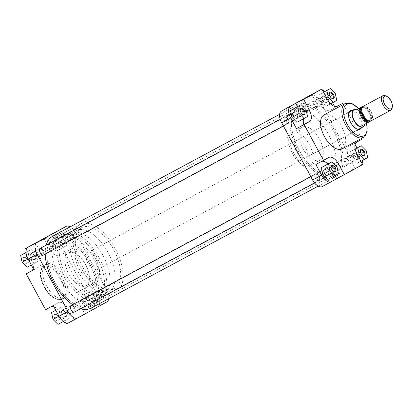 <?xml version="1.0" encoding="UTF-8"?>
<svg xmlns="http://www.w3.org/2000/svg" width="413" height="413" viewBox="0 0 413 413"><rect width="100%" height="100%" fill="white"/><g stroke="black" fill="none" stroke-linecap="round" stroke-linejoin="round"><path stroke-width="0.31" stroke-dasharray="2.06 1.55" d="M299.208 150.291A38.301 19.669 -118.2 0 1 298.315 107.07A38.301 19.669 -118.2 0 1 333.668 131.324A38.301 19.669 -118.2 0 1 334.566 174.544A38.301 19.669 -118.2 0 1 299.208 150.291A38.301 19.669 61.8 0 0 334.566 174.544A38.301 19.669 61.8 0 0 333.668 131.324A38.301 19.669 61.8 0 0 298.315 107.07A38.301 19.669 61.8 0 0 299.208 150.291M54.645 281.676A38.301 19.669 -118.2 0 1 53.752 238.456A38.301 19.669 -118.2 0 1 89.105 262.709A38.301 19.669 -118.2 0 1 90.003 305.93A38.301 19.669 -118.2 0 1 54.645 281.676A38.301 19.669 -118.2 0 1 53.752 238.456A38.301 19.669 -118.2 0 1 89.105 262.709A38.301 19.669 -118.2 0 1 90.003 305.93A38.301 19.669 -118.2 0 1 54.645 281.676M52.59 236.298A40.748 20.929 -118.2 0 1 90.21 262.1A40.748 20.929 -118.2 0 1 91.159 308.088M80.711 308.681A40.748 20.929 -118.2 0 1 72.621 304.68M334.773 130.714A40.748 20.929 -118.2 0 1 335.723 176.702A40.748 20.929 -118.2 0 1 298.109 150.9A40.748 20.929 -118.2 0 1 297.154 104.912A40.748 20.929 -118.2 0 1 334.773 130.714M45.208 254.021A40.748 20.929 -118.2 0 1 46.194 245.141M56.483 243.381A3.676 1.889 61.8 0 0 54.433 241.161A3.676 1.889 61.8 0 0 52.528 241.801A3.676 1.889 61.8 0 0 53.174 245.203A3.676 1.889 61.8 0 0 55.647 247.588A3.676 1.889 61.8 0 0 57.221 246.349A3.676 1.889 61.8 0 0 56.483 243.381M53.917 244.801A3.061 1.575 -118.2 0 1 53.845 241.342A3.061 1.575 -118.2 0 1 54.96 241.435A3.061 1.575 -118.2 0 1 56.674 243.283A3.061 1.575 -118.2 0 1 57.283 245.761A3.061 1.575 -118.2 0 1 56.741 246.742A3.061 1.575 -118.2 0 1 53.917 244.801M27.263 259.467A3.676 1.889 61.8 0 0 25.208 257.247A3.676 1.889 61.8 0 0 23.304 257.888A3.676 1.889 61.8 0 0 23.954 261.29A3.676 1.889 61.8 0 0 26.422 263.675A3.676 1.889 61.8 0 0 27.996 262.436A3.676 1.889 61.8 0 0 27.263 259.467M24.692 260.887A3.061 1.575 -118.2 0 1 24.62 257.428A3.061 1.575 -118.2 0 1 25.74 257.521A3.061 1.575 -118.2 0 1 27.449 259.369A3.061 1.575 -118.2 0 1 28.063 261.847A3.061 1.575 -118.2 0 1 27.521 262.828A3.061 1.575 -118.2 0 1 24.692 260.887M58.156 316.601A3.676 1.889 61.8 0 0 56.101 314.386A3.676 1.889 61.8 0 0 54.196 315.026A3.676 1.889 61.8 0 0 54.846 318.423A3.676 1.889 61.8 0 0 57.314 320.808A3.676 1.889 61.8 0 0 58.889 319.574A3.676 1.889 61.8 0 0 58.156 316.601M55.585 318.025A3.061 1.575 -118.2 0 1 55.512 314.567A3.061 1.575 -118.2 0 1 56.633 314.654A3.061 1.575 -118.2 0 1 58.341 316.508A3.061 1.575 -118.2 0 1 58.956 318.981A3.061 1.575 -118.2 0 1 58.414 319.961A3.061 1.575 -118.2 0 1 55.585 318.025M87.375 300.519A3.676 1.889 61.8 0 0 85.326 298.3A3.676 1.889 61.8 0 0 83.421 298.94A3.676 1.889 61.8 0 0 84.071 302.337A3.676 1.889 61.8 0 0 86.539 304.727A3.676 1.889 61.8 0 0 88.114 303.488A3.676 1.889 61.8 0 0 87.375 300.519M84.81 301.939A3.061 1.575 -118.2 0 1 84.737 298.48A3.061 1.575 -118.2 0 1 85.852 298.573A3.061 1.575 -118.2 0 1 87.566 300.421A3.061 1.575 -118.2 0 1 88.175 302.894A3.061 1.575 -118.2 0 1 87.639 303.88A3.061 1.575 -118.2 0 1 84.81 301.939M36.68 243.138L46.013 238.105L36.68 243.138M42.735 251.156A3.061 1.575 61.8 0 0 39.906 249.22A3.061 1.575 61.8 0 0 39.364 250.201A3.061 1.575 61.8 0 0 39.978 252.673A3.061 1.575 61.8 0 0 41.687 254.527A3.061 1.575 61.8 0 0 42.807 254.614A3.061 1.575 61.8 0 0 42.735 251.156M69.389 236.494A3.676 1.889 -118.2 0 1 68.651 233.521A3.676 1.889 -118.2 0 1 70.225 232.287A3.676 1.889 -118.2 0 1 72.693 234.672A3.676 1.889 -118.2 0 1 73.344 238.074A3.676 1.889 -118.2 0 1 71.439 238.714A3.676 1.889 -118.2 0 1 69.389 236.494M71.955 235.074A3.061 1.575 61.8 0 0 69.126 233.133A3.061 1.575 61.8 0 0 68.589 234.114A3.061 1.575 61.8 0 0 69.198 236.592A3.061 1.575 61.8 0 0 70.912 238.44A3.061 1.575 61.8 0 0 72.027 238.528A3.061 1.575 61.8 0 0 71.955 235.074M100.282 293.628A3.676 1.889 -118.2 0 1 99.543 290.659A3.676 1.889 -118.2 0 1 101.118 289.42A3.676 1.889 -118.2 0 1 103.591 291.805A3.676 1.889 -118.2 0 1 104.236 295.207A3.676 1.889 -118.2 0 1 102.331 295.847A3.676 1.889 -118.2 0 1 100.282 293.628M102.852 292.208A3.061 1.575 61.8 0 0 100.023 290.267A3.061 1.575 61.8 0 0 99.481 291.253A3.061 1.575 61.8 0 0 100.091 293.726A3.061 1.575 61.8 0 0 101.804 295.574A3.061 1.575 61.8 0 0 102.92 295.667A3.061 1.575 61.8 0 0 102.852 292.208M73.628 308.294A3.061 1.575 61.8 0 0 70.799 306.353A3.061 1.575 61.8 0 0 70.256 307.334A3.061 1.575 61.8 0 0 70.871 309.812A3.061 1.575 61.8 0 0 72.58 311.66A3.061 1.575 61.8 0 0 73.7 311.753A3.061 1.575 61.8 0 0 73.628 308.294M42.214 253.375L51.553 248.347L42.214 253.375M95.801 259.23A18.688 9.597 -118.2 0 1 96.239 280.319A18.688 9.597 -118.2 0 1 78.986 268.486A18.688 9.597 -118.2 0 1 78.547 247.392A18.688 9.597 -118.2 0 1 95.801 259.23M85.61 264.702A18.688 9.597 -118.2 0 1 86.049 285.796A18.688 9.597 -118.2 0 1 68.795 273.958A18.688 9.597 -118.2 0 1 68.357 252.87A18.688 9.597 -118.2 0 1 85.61 264.702M94.432 259.849A38.301 19.669 -118.2 0 1 95.326 303.07A38.301 19.669 -118.2 0 1 59.973 278.816A38.301 19.669 -118.2 0 1 59.08 235.596A38.301 19.669 -118.2 0 1 94.432 259.849M63.86 276.385A19.241 9.881 -118.2 0 1 64.309 298.103A19.241 9.881 -118.2 0 1 46.545 285.915A19.241 9.881 -118.2 0 1 46.096 264.201A19.241 9.881 -118.2 0 1 63.86 276.385M33.277 244.362L38.889 254.738A10.723 5.508 -118.2 0 1 39.163 266.824L33.856 269.746M27.831 251.553L31.331 249.628L36.287 254.594L37.743 261.486L34.243 263.411L29.287 258.45L27.831 251.553L26.004 252.534M57.102 231.244A10.418 5.348 -118.2 0 1 66.694 237.857L72.451 248.502L67.143 251.424A10.723 5.508 -118.2 0 1 67.118 251.434A10.723 5.508 -118.2 0 1 57.221 244.646L51.61 234.269M57.051 235.467L60.556 233.541L65.512 238.507L66.968 245.399L63.463 247.325L58.507 242.364L57.051 235.467L53.375 237.398L58.331 242.364L59.787 249.256L56.287 251.187L51.326 246.22L49.875 239.328M91.836 284.345L97.587 294.99A10.418 5.348 -118.2 0 1 97.855 306.735L92.414 309.729L86.802 299.353A10.723 5.508 -118.2 0 1 86.529 287.267L91.836 284.345L84.19 288.45L64.81 252.606L59.503 255.528A10.723 5.508 -118.2 0 1 59.477 255.544A10.723 5.508 -118.2 0 1 49.575 248.75L43.969 238.373M87.943 292.605L91.449 290.68L96.405 295.641L97.86 302.538L94.355 304.464L89.399 299.497L87.943 292.605L80.767 296.462L84.267 294.536L89.223 299.502L90.679 306.394L87.179 308.32L82.223 303.354L80.767 296.462M53.236 305.589L58.543 302.667A10.723 5.508 -118.2 0 1 58.569 302.657A10.723 5.508 -118.2 0 1 68.47 309.445L74.077 319.822L68.635 322.821M58.723 308.692L62.224 306.761L67.18 311.727L68.635 318.619L65.135 320.55L60.179 315.584L58.723 308.692L55.77 310.277M26.231 249.571L31.243 258.843A10.723 5.508 -118.2 0 1 33.2 268.533M66.436 323.926L84.768 313.839L79.162 303.462A10.723 5.508 -118.2 0 1 78.883 291.371L84.19 288.45M53.809 306.647A10.723 5.508 -118.2 0 1 60.825 313.55L65.925 322.981M45.595 309.698L50.902 306.776A10.723 5.508 -118.2 0 1 50.928 306.761A10.723 5.508 -118.2 0 1 51.475 306.534M74.366 307.892A3.676 1.889 -118.2 0 1 75.016 311.294A3.676 1.889 -118.2 0 1 73.111 311.934L72.58 311.66M43.473 250.758A3.676 1.889 -118.2 0 1 44.119 254.155A3.676 1.889 -118.2 0 1 42.219 254.795L41.687 254.527M66.694 237.857L75.729 233.004L106.621 290.138L97.587 294.99M75.729 233.004A10.418 5.348 61.8 0 0 70.169 226.856M108.691 298.671A10.418 5.348 61.8 0 0 106.621 290.138M92.414 309.729L84.768 313.839M74.077 319.822L68.057 323.054M72.451 248.502L64.81 252.606M55.043 310.622L60.004 315.584L61.454 322.481L57.954 324.406M55.75 310.24L62.224 306.761M60.004 315.584L67.18 311.727M61.454 322.481L68.635 318.619M63.292 321.536L65.135 320.55M58.987 316.224L60.179 315.584M84.267 294.536L91.449 290.68M89.223 299.502L96.405 295.641M90.679 306.394L97.86 302.538M87.179 308.32L94.355 304.464M82.223 303.354L89.399 299.497M53.375 237.398L60.556 233.541M58.331 242.364L65.512 238.507M59.787 249.256L66.968 245.399M56.287 251.187L63.463 247.325M51.326 246.22L58.507 242.364M24.15 253.484L29.106 258.45L30.562 265.342L27.062 267.268M26.004 252.493L31.331 249.628M29.106 258.45L36.287 254.594M30.562 265.342L37.743 261.486M31.29 265.001L34.243 263.411M28.094 259.09L29.287 258.45M360.301 150.884A3.061 1.575 61.8 0 0 360.255 151.153A3.061 1.575 61.8 0 0 360.869 153.631A3.061 1.575 61.8 0 0 362.578 155.479A3.061 1.575 61.8 0 0 362.826 155.587M331.081 166.971A3.061 1.575 61.8 0 0 331.03 167.239A3.061 1.575 61.8 0 0 331.644 169.717A3.061 1.575 61.8 0 0 333.353 171.565A3.061 1.575 61.8 0 0 333.606 171.674M300.184 109.837A3.061 1.575 61.8 0 0 300.137 110.106A3.061 1.575 61.8 0 0 300.752 112.579A3.061 1.575 61.8 0 0 302.461 114.427A3.061 1.575 61.8 0 0 302.714 114.54M329.409 93.751A3.061 1.575 61.8 0 0 329.362 94.019A3.061 1.575 61.8 0 0 329.977 96.492A3.061 1.575 61.8 0 0 331.685 98.346A3.061 1.575 61.8 0 0 331.933 98.454M352.299 110.41A10.418 5.348 -118.2 0 1 360.033 117.323A10.418 5.348 -118.2 0 1 361.582 127.684M305.563 157.781A9.804 5.033 61.8 0 0 305.336 146.713A9.804 5.033 61.8 0 0 296.281 140.508A9.804 5.033 61.8 0 0 296.513 151.571A9.804 5.033 61.8 0 0 305.563 157.781L359.522 128.789A9.804 5.033 61.8 0 0 359.295 117.726A9.804 5.033 61.8 0 0 350.245 111.515L87.85 252.482A9.804 5.033 -118.2 0 1 96.91 258.714A9.804 5.033 -118.2 0 1 97.153 269.746A9.804 5.033 -118.2 0 1 97.127 269.756A9.804 5.033 -118.2 0 1 88.067 263.525A9.804 5.033 -118.2 0 1 87.824 252.498A9.804 5.033 -118.2 0 1 87.85 252.482M348.551 114.375A9.804 5.033 61.8 0 0 348.51 114.659A9.804 5.033 61.8 0 0 350.472 122.584A9.804 5.033 61.8 0 0 355.949 128.5A9.804 5.033 61.8 0 0 356.207 128.624M311.417 95.48L302.084 100.514L311.417 95.48M288.037 119.372A3.676 1.889 61.8 0 0 285.982 117.153A3.676 1.889 61.8 0 0 284.077 117.793A3.676 1.889 61.8 0 0 284.727 121.195A3.676 1.889 61.8 0 0 287.195 123.58A3.676 1.889 61.8 0 0 288.77 122.341A3.676 1.889 61.8 0 0 288.037 119.372M285.466 120.792A3.061 1.575 -118.2 0 1 285.393 117.333A3.061 1.575 -118.2 0 1 286.514 117.426A3.061 1.575 -118.2 0 1 288.222 119.274A3.061 1.575 -118.2 0 1 288.837 121.747A3.061 1.575 -118.2 0 1 288.295 122.733A3.061 1.575 -118.2 0 1 285.466 120.792M318.929 176.506A3.676 1.889 61.8 0 0 316.874 174.286A3.676 1.889 61.8 0 0 314.969 174.926A3.676 1.889 61.8 0 0 315.62 178.328A3.676 1.889 61.8 0 0 318.093 180.713A3.676 1.889 61.8 0 0 319.662 179.479A3.676 1.889 61.8 0 0 318.929 176.506M316.358 177.926A3.061 1.575 -118.2 0 1 316.286 174.472A3.061 1.575 -118.2 0 1 317.406 174.56A3.061 1.575 -118.2 0 1 319.115 176.408A3.061 1.575 -118.2 0 1 319.729 178.886A3.061 1.575 -118.2 0 1 319.187 179.867A3.061 1.575 -118.2 0 1 316.358 177.926M348.154 160.42A3.676 1.889 61.8 0 0 346.099 158.205A3.676 1.889 61.8 0 0 344.194 158.845A3.676 1.889 61.8 0 0 344.845 162.242A3.676 1.889 61.8 0 0 347.312 164.632A3.676 1.889 61.8 0 0 348.887 163.393A3.676 1.889 61.8 0 0 348.154 160.42M345.583 161.844A3.061 1.575 -118.2 0 1 345.511 158.386A3.061 1.575 -118.2 0 1 346.631 158.473A3.061 1.575 -118.2 0 1 348.34 160.327A3.061 1.575 -118.2 0 1 348.954 162.799A3.061 1.575 -118.2 0 1 348.412 163.78A3.061 1.575 -118.2 0 1 345.583 161.844M317.256 103.286A3.676 1.889 61.8 0 0 315.207 101.066A3.676 1.889 61.8 0 0 313.302 101.706A3.676 1.889 61.8 0 0 313.952 105.108A3.676 1.889 61.8 0 0 316.42 107.494A3.676 1.889 61.8 0 0 317.995 106.255A3.676 1.889 61.8 0 0 317.256 103.286M314.691 104.706A3.061 1.575 -118.2 0 1 314.618 101.247A3.061 1.575 -118.2 0 1 315.733 101.34A3.061 1.575 -118.2 0 1 317.447 103.188A3.061 1.575 -118.2 0 1 318.056 105.666A3.061 1.575 -118.2 0 1 317.52 106.647A3.061 1.575 -118.2 0 1 314.691 104.706M316.957 105.723L307.618 110.751L316.957 105.723M293.88 153.151A38.301 19.669 61.8 0 0 329.238 177.404A38.301 19.669 61.8 0 0 328.345 134.184A38.301 19.669 61.8 0 0 292.987 109.93A38.301 19.669 61.8 0 0 293.88 153.151M292.512 153.77A18.688 9.597 61.8 0 0 309.765 165.608A18.688 9.597 61.8 0 0 309.332 144.514A18.688 9.597 61.8 0 0 292.079 132.681A18.688 9.597 61.8 0 0 292.512 153.77M302.703 148.298A18.688 9.597 61.8 0 0 319.956 160.13A18.688 9.597 61.8 0 0 319.523 139.042A18.688 9.597 61.8 0 0 302.27 127.204A18.688 9.597 61.8 0 0 302.703 148.298M342.222 148.799A19.241 9.881 61.8 0 0 341.773 127.085A19.241 9.881 61.8 0 0 324.009 114.897M314.236 93.178L319.848 103.555A10.723 5.508 61.8 0 0 329.75 110.343A10.723 5.508 61.8 0 0 329.77 110.333L335.077 107.411L334.509 106.353M332.563 102.76L329.321 96.766A10.418 5.348 61.8 0 0 325.021 91.464M322.393 90.019A10.418 5.348 61.8 0 0 320.256 89.946M319.677 94.381L321.133 101.273L326.089 106.239L329.595 104.308L328.139 97.416L323.183 92.45L319.677 94.381L323.606 92.269M303.436 118.794A10.723 5.508 61.8 0 0 301.516 113.647L297.675 106.539M296.87 122.32L300.37 120.395L298.914 113.503L293.958 108.536M334.995 175.571L331.097 168.354A10.723 5.508 61.8 0 0 327.927 164.023M321.748 161.338A10.723 5.508 61.8 0 0 321.195 161.566A10.723 5.508 61.8 0 0 321.169 161.576L315.862 164.498M327.762 179.459L331.262 177.533L329.806 170.636L324.85 165.675M355.118 144.467L354.462 143.254L349.155 146.176A10.723 5.508 61.8 0 0 349.429 158.262L355.041 168.638L360.482 165.644A10.418 5.348 61.8 0 0 362.082 163.429M362.315 160.507A10.418 5.348 61.8 0 0 360.219 153.899L357.028 147.999M350.575 151.514L352.026 158.406L356.987 163.372L360.487 161.447L359.031 154.55L354.075 149.589L350.575 151.514L355.159 149.052M310.7 95.005A10.418 5.348 -118.2 0 1 320.292 101.619L351.184 158.752A10.418 5.348 -118.2 0 1 351.453 170.497L360.482 165.644M322.228 186.583L351.453 170.497M361.669 138.35L343.368 104.499M355.041 168.638L362.681 164.534M335.077 107.411L336.838 106.466M354.462 143.254L362.103 139.15M357.715 155.35L352.026 158.406M360.91 161.261L356.987 163.372M367.668 157.59L360.487 161.447M366.212 150.693L359.031 154.55M355.154 149.01L354.075 149.589M338.443 173.672L331.262 177.533M336.987 166.78L329.806 170.636M307.551 116.538L300.37 120.395M306.095 109.646L298.914 113.503M326.822 98.217L321.133 101.273M330.658 103.782L326.089 106.239M336.771 100.452L329.595 104.308M335.32 93.56L328.139 97.416M323.591 92.233L323.183 92.45M65.368 236.391A34.62 17.78 -118.2 0 1 65.45 236.344A34.62 17.78 -118.2 0 1 97.453 258.347A34.62 17.78 -118.2 0 1 98.299 297.298A34.62 17.78 -118.2 0 1 98.222 297.345A34.62 17.78 -118.2 0 1 66.214 275.337A34.62 17.78 -118.2 0 1 65.368 236.391M70.928 233.402A34.62 17.78 -118.2 0 1 71.01 233.36A34.62 17.78 -118.2 0 1 103.013 255.363A34.62 17.78 -118.2 0 1 103.859 294.309A34.62 17.78 -118.2 0 1 103.777 294.355A34.62 17.78 -118.2 0 1 71.774 272.353A34.62 17.78 -118.2 0 1 70.928 233.402M116.259 291.821A38.301 19.669 -118.2 0 1 116.172 291.872A38.301 19.669 -118.2 0 1 80.767 267.531A38.301 19.669 -118.2 0 1 79.833 224.445A38.301 19.669 -118.2 0 1 79.921 224.398A38.301 19.669 -118.2 0 1 115.325 248.74A38.301 19.669 -118.2 0 1 116.259 291.821M100.049 300.53A38.301 19.669 -118.2 0 1 99.961 300.581A38.301 19.669 -118.2 0 1 64.557 276.24A38.301 19.669 -118.2 0 1 63.617 233.154A38.301 19.669 -118.2 0 1 63.71 233.108A38.301 19.669 -118.2 0 1 99.115 257.449A38.301 19.669 -118.2 0 1 100.049 300.53M76.023 230.666A34.62 17.78 -118.2 0 1 76.106 230.619A34.62 17.78 -118.2 0 1 108.108 252.627A34.62 17.78 -118.2 0 1 108.955 291.573A34.62 17.78 -118.2 0 1 108.872 291.619A34.62 17.78 -118.2 0 1 76.87 269.612A34.62 17.78 -118.2 0 1 76.023 230.666M81.578 227.682A34.62 17.78 -118.2 0 1 81.66 227.635A34.62 17.78 -118.2 0 1 113.668 249.638A34.62 17.78 -118.2 0 1 114.515 288.589A34.62 17.78 -118.2 0 1 114.432 288.63A34.62 17.78 -118.2 0 1 82.43 266.628A34.62 17.78 -118.2 0 1 81.578 227.682M356.894 109.657A9.649 4.956 -118.2 0 1 364.762 124.21L370.833 120.957M363.874 105.934A9.649 4.956 -118.2 0 1 371.71 120.477M385.949 95.94A8.27 4.249 -118.2 0 1 392.221 107.617M363.264 106.26A8.27 4.249 -118.2 0 1 370.9 111.551A8.27 4.249 -118.2 0 1 371.091 120.833M360.286 126.672L364.762 124.21A9.649 4.956 -118.2 0 1 364.746 124.277M355.691 109.362A9.804 5.033 -118.2 0 1 362.826 115.888A9.804 5.033 -118.2 0 1 364.328 125.438M65.197 312.822A3.371 1.729 -118.2 0 1 65.791 315.94A3.371 1.729 -118.2 0 1 64.046 316.523A3.371 1.729 -118.2 0 1 62.162 314.489A3.371 1.729 -118.2 0 1 61.491 311.769A3.371 1.729 -118.2 0 1 62.931 310.633A3.371 1.729 -118.2 0 1 65.197 312.822M62.255 314.443A3.676 1.889 61.8 0 0 64.309 316.663A3.676 1.889 61.8 0 0 65.652 316.771A3.676 1.889 61.8 0 0 65.564 312.62A3.676 1.889 61.8 0 0 62.172 310.292A3.676 1.889 61.8 0 0 61.522 311.469A3.676 1.889 61.8 0 0 62.255 314.443M324.788 173.398A3.371 1.729 61.8 0 0 327.055 175.587A3.371 1.729 61.8 0 0 328.495 174.451A3.371 1.729 61.8 0 0 327.824 171.731A3.371 1.729 61.8 0 0 325.94 169.697A3.371 1.729 61.8 0 0 324.195 170.285A3.371 1.729 61.8 0 0 324.788 173.398M327.731 171.777A3.676 1.889 -118.2 0 1 328.464 174.751A3.676 1.889 -118.2 0 1 327.814 175.928A3.676 1.889 -118.2 0 1 324.422 173.599A3.676 1.889 -118.2 0 1 324.334 169.449A3.676 1.889 -118.2 0 1 325.676 169.562A3.676 1.889 -118.2 0 1 327.731 171.777M94.417 296.735A3.371 1.729 -118.2 0 1 95.016 299.853A3.371 1.729 -118.2 0 1 93.266 300.437A3.371 1.729 -118.2 0 1 91.387 298.403A3.371 1.729 -118.2 0 1 90.71 295.682A3.371 1.729 -118.2 0 1 92.156 294.546A3.371 1.729 -118.2 0 1 94.417 296.735M91.479 298.356A3.676 1.889 61.8 0 0 93.534 300.576A3.676 1.889 61.8 0 0 94.876 300.685A3.676 1.889 61.8 0 0 94.789 296.534A3.676 1.889 61.8 0 0 91.392 294.206A3.676 1.889 61.8 0 0 90.746 295.388A3.676 1.889 61.8 0 0 91.479 298.356M354.013 157.317A3.371 1.729 61.8 0 0 356.28 159.501A3.371 1.729 61.8 0 0 357.72 158.37A3.371 1.729 61.8 0 0 357.044 155.644A3.371 1.729 61.8 0 0 355.165 153.61A3.371 1.729 61.8 0 0 353.42 154.199A3.371 1.729 61.8 0 0 354.013 157.317M356.951 155.696A3.676 1.889 -118.2 0 1 357.689 158.664A3.676 1.889 -118.2 0 1 357.038 159.841A3.676 1.889 -118.2 0 1 353.642 157.513A3.676 1.889 -118.2 0 1 353.559 153.368A3.676 1.889 -118.2 0 1 354.901 153.476A3.676 1.889 -118.2 0 1 356.951 155.696M34.305 255.683A3.371 1.729 -118.2 0 1 34.898 258.801A3.371 1.729 -118.2 0 1 33.154 259.39A3.371 1.729 -118.2 0 1 31.269 257.356A3.371 1.729 -118.2 0 1 30.598 254.63A3.371 1.729 -118.2 0 1 32.038 253.499A3.371 1.729 -118.2 0 1 34.305 255.683M31.362 257.304A3.676 1.889 61.8 0 0 33.417 259.524A3.676 1.889 61.8 0 0 34.759 259.632A3.676 1.889 61.8 0 0 34.671 255.487A3.676 1.889 61.8 0 0 31.28 253.159A3.676 1.889 61.8 0 0 30.629 254.336A3.676 1.889 61.8 0 0 31.362 257.304M293.896 116.265A3.371 1.729 61.8 0 0 296.162 118.454A3.371 1.729 61.8 0 0 297.603 117.318A3.371 1.729 61.8 0 0 296.932 114.597A3.371 1.729 61.8 0 0 295.047 112.563A3.371 1.729 61.8 0 0 293.302 113.147A3.371 1.729 61.8 0 0 293.896 116.265M296.833 114.644A3.676 1.889 -118.2 0 1 297.572 117.612A3.676 1.889 -118.2 0 1 296.921 118.794A3.676 1.889 -118.2 0 1 293.529 116.466A3.676 1.889 -118.2 0 1 293.442 112.315A3.676 1.889 -118.2 0 1 294.784 112.424A3.676 1.889 -118.2 0 1 296.833 114.644M63.525 239.602A3.371 1.729 -118.2 0 1 64.118 242.715A3.371 1.729 -118.2 0 1 62.373 243.303A3.371 1.729 -118.2 0 1 60.494 241.269A3.371 1.729 -118.2 0 1 59.818 238.549A3.371 1.729 -118.2 0 1 61.263 237.413A3.371 1.729 -118.2 0 1 63.525 239.602M60.587 241.223A3.676 1.889 61.8 0 0 62.642 243.438A3.676 1.889 61.8 0 0 63.979 243.551A3.676 1.889 61.8 0 0 63.896 239.401A3.676 1.889 61.8 0 0 60.499 237.072A3.676 1.889 61.8 0 0 59.854 238.249A3.676 1.889 61.8 0 0 60.587 241.223M323.121 100.178A3.371 1.729 61.8 0 0 325.387 102.367A3.371 1.729 61.8 0 0 326.828 101.231A3.371 1.729 61.8 0 0 326.151 98.511A3.371 1.729 61.8 0 0 324.272 96.477A3.371 1.729 61.8 0 0 322.527 97.06A3.371 1.729 61.8 0 0 323.121 100.178M326.058 98.557A3.676 1.889 -118.2 0 1 326.797 101.531A3.676 1.889 -118.2 0 1 326.146 102.708A3.676 1.889 -118.2 0 1 322.749 100.38A3.676 1.889 -118.2 0 1 322.667 96.229A3.676 1.889 -118.2 0 1 324.009 96.337A3.676 1.889 -118.2 0 1 326.058 98.557M60.53 278.181A18.017 9.251 -118.2 0 1 60.99 298.491A18.017 9.251 -118.2 0 1 44.315 287.107A18.017 9.251 -118.2 0 1 43.855 266.798A18.017 9.251 -118.2 0 1 60.53 278.181M44.692 286.911A19.241 9.881 61.8 0 0 62.456 299.095A19.241 9.881 61.8 0 0 62.007 277.381A19.241 9.881 61.8 0 0 44.243 265.198A19.241 9.881 61.8 0 0 44.692 286.911M97.855 306.735L106.89 301.882M68.47 309.445L60.825 313.55M58.543 302.667L50.902 306.776M86.529 287.267L78.883 291.371M86.802 299.353L79.162 303.462M57.221 244.646L49.575 248.75M67.143 251.424L59.503 255.528M39.163 266.824L33.825 269.689M38.889 254.738L31.243 258.843M366.507 123.327A18.017 9.251 61.8 0 0 363.45 115.444A18.017 9.251 61.8 0 0 358.654 108.707M345.314 103.451A19.241 9.881 -118.2 0 1 363.079 115.635A19.241 9.881 -118.2 0 1 363.528 137.353M360.219 153.899L351.184 158.752M320.292 101.619L329.321 96.766M349.429 158.262L357.069 154.157M349.155 146.176L356.796 142.072M321.169 161.576L328.815 157.472M331.097 168.354L335.955 165.747M301.516 113.647L306.384 111.03M329.77 110.333L337.364 106.255M319.848 103.555L327.488 99.45M371.019 120.699A8.121 4.171 61.8 0 0 370.812 111.546A8.121 4.171 61.8 0 0 363.295 106.42A8.121 4.171 61.8 0 0 363.507 115.568A8.121 4.171 61.8 0 0 371.019 120.699M361.783 110.514A7.506 3.856 -118.2 0 1 363.125 107.204A7.506 3.856 -118.2 0 1 363.141 107.194A7.506 3.856 -118.2 0 1 370.084 111.964A7.506 3.856 -118.2 0 1 370.265 120.41A7.506 3.856 -118.2 0 1 370.249 120.42A7.506 3.856 -118.2 0 1 366.729 119.718M362.407 107.039A8.121 4.171 -118.2 0 1 369.212 112.455A8.121 4.171 -118.2 0 1 369.971 121.117M369.026 120.988A7.506 3.856 61.8 0 0 369.552 120.792A7.506 3.856 61.8 0 0 369.573 120.782A7.506 3.856 61.8 0 0 369.387 112.341A7.506 3.856 61.8 0 0 362.449 107.571A7.506 3.856 61.8 0 0 362.428 107.576A7.506 3.856 61.8 0 0 361.995 107.901M59.08 235.596L292.987 109.93M318.149 186.144L335.723 176.702M279.627 114.329L297.154 104.912M95.326 303.07L329.238 177.404M54.96 241.435L54.433 241.161M25.74 257.521L25.208 257.247M56.633 314.654L56.101 314.386M85.852 298.573L85.326 298.3M41.507 253.773L35.972 243.536L35.141 243.288M39.364 250.201L39.431 249.607M68.589 234.114L68.651 233.521M99.481 291.253L99.543 290.659M70.256 307.334L70.324 306.745M64.309 298.103L62.456 299.095C56.023 301.01 49.927 297.04 44.165 287.19C39.044 276.88 39.07 269.55 44.243 265.198L46.096 264.201M39.906 249.22L24.62 257.428M69.126 233.133L53.845 241.342M100.023 290.267L84.737 298.48M70.799 306.353L55.512 314.567M96.239 280.319L86.049 285.796M78.547 247.392L68.357 252.87M58.569 302.657L50.928 306.761M67.118 251.434L59.477 255.544M73.7 311.753L58.414 319.961M102.92 295.667L87.639 303.88M72.027 238.528L56.741 246.742M42.807 254.614L27.521 262.828M51.553 248.347L46.013 238.105L46.261 237.274M101.804 295.574L102.331 295.847M70.912 238.44L71.439 238.714M88.175 302.894L88.114 303.488M58.956 318.981L58.889 319.574M28.063 261.847L27.996 262.436M57.283 245.761L57.221 246.349M360.255 151.153L360.322 150.564M331.03 167.239L331.097 166.651M300.137 110.106L300.205 109.512M329.362 94.019L329.424 93.426M348.51 114.659L348.577 114.071M317.664 105.325L312.125 95.083L312.373 94.252M286.514 117.426L285.982 117.153M317.406 174.56L316.874 174.286M346.631 158.473L346.099 158.205M315.733 101.34L315.207 101.066M366.698 123.229L363.605 115.356L358.845 108.609M314.618 101.247L329.904 93.039M285.393 117.333L300.679 109.12M316.286 174.472L331.572 166.258M345.511 158.386L360.797 150.172M309.765 165.608L319.956 160.13M296.281 140.508L350.245 111.515M292.079 132.681L302.27 127.204M321.195 161.566L328.841 157.456M329.75 110.343L337.39 106.239M348.412 163.78L363.698 155.572M319.187 179.867L334.473 171.658M288.295 122.733L303.581 114.52M317.52 106.647L332.801 98.433M307.618 110.751L302.084 100.514L301.253 100.266M318.056 105.666L317.995 106.255M348.954 162.799L348.887 163.393M319.729 178.886L319.662 179.479M288.837 121.747L288.77 122.341M355.949 128.5L356.476 128.773M331.685 98.346L332.212 98.614M302.461 114.427L302.992 114.7M333.353 171.565L333.885 171.839M362.578 155.479L363.11 155.753M363.13 107.204L362.449 107.571C363.461 107.617 363.285 106.229 367.142 109.662L370.131 114.793C371.013 118.03 370.828 120.028 369.568 120.787L370.249 120.42C368.928 121.066 367.157 120.126 364.937 117.597L362.299 112.284C361.566 106.982 362.645 108.129 363.13 107.204M71.01 233.36L65.45 236.344M116.172 291.872L99.961 300.581M81.66 227.635L76.106 230.619M359.522 128.789L97.127 269.756M114.432 288.63L108.872 291.619M79.921 224.398L63.71 233.108M103.777 294.355L98.222 297.345M64.046 316.523L64.309 316.663M328.495 174.451L328.464 174.751M65.652 316.771L74.454 312.042M314.603 183.026L327.814 175.928M62.172 310.292L70.974 305.563M310.813 176.718L324.334 169.449M325.94 169.697L325.676 169.562M61.491 311.769L61.522 311.469M93.266 300.437L93.534 300.576M357.72 158.37L357.689 158.664M94.876 300.685L357.038 159.841M91.392 294.206L353.559 153.368M355.165 153.61L354.901 153.476M90.71 295.682L90.746 295.388M33.154 259.39L33.417 259.524M297.603 117.318L297.572 117.612M34.759 259.632L43.556 254.909M283.416 126.048L296.921 118.794M31.28 253.159L40.076 248.43M280.231 119.414L293.442 112.315M295.047 112.563L294.784 112.424M30.598 254.63L30.629 254.336M62.373 243.303L62.642 243.438M326.828 101.231L326.797 101.531M63.979 243.551L326.146 102.708M60.499 237.072L322.667 96.229M324.272 96.477L324.009 96.337M59.818 238.549L59.854 238.249"/><path stroke-width="0.62" d="M318.149 186.144L91.159 308.088A40.748 20.929 -118.2 0 1 80.711 308.681M72.621 304.68A40.748 20.929 -118.2 0 1 53.545 282.285A40.748 20.929 -118.2 0 1 45.208 254.021M46.194 245.141A40.748 20.929 -118.2 0 1 52.59 236.298L279.627 114.329M45.476 237.712L35.141 243.288L45.476 237.712M42.219 254.795A3.676 1.889 -118.2 0 1 40.164 252.58A3.676 1.889 -118.2 0 1 39.431 249.607A3.676 1.889 -118.2 0 1 41.001 248.368A3.676 1.889 -118.2 0 1 43.473 250.758M73.111 311.934A3.676 1.889 -118.2 0 1 71.057 309.714A3.676 1.889 -118.2 0 1 70.324 306.745A3.676 1.889 -118.2 0 1 71.893 305.506A3.676 1.889 -118.2 0 1 74.366 307.892M77.618 317.995L68.635 322.821A10.418 5.348 -118.2 0 1 68.61 322.832A10.418 5.348 -118.2 0 1 58.992 316.234L53.236 305.589L45.595 309.698L26.215 273.85L33.856 269.746L28.099 259.101A10.418 5.348 -118.2 0 1 27.831 247.356L33.277 244.362L25.632 248.466L26.231 249.571M25.632 248.466L57.056 231.27A10.418 5.348 -118.2 0 1 57.082 231.259A10.418 5.348 -118.2 0 1 57.102 231.244M33.2 268.533A10.723 5.508 -118.2 0 1 31.522 270.928L26.215 273.85M65.925 322.981L66.436 323.926L68.057 323.054M51.475 306.534A10.723 5.508 -118.2 0 1 53.809 306.647M70.169 226.856A10.418 5.348 61.8 0 0 66.111 226.407A10.418 5.348 61.8 0 0 66.085 226.417L36.865 242.503A10.418 5.348 61.8 0 0 37.134 254.248L68.026 311.381A10.418 5.348 61.8 0 0 77.644 317.979A10.418 5.348 61.8 0 0 77.665 317.969L106.89 301.882A10.418 5.348 61.8 0 0 108.691 298.671M63.292 321.536L57.954 324.406L52.998 319.44L51.542 312.548L55.75 310.24M51.542 312.548L55.77 310.277M52.998 319.44L68.026 311.381M31.29 265.001L27.062 267.268L22.106 262.307L20.65 255.41L26.004 252.493M20.65 255.41L26.004 252.534M22.106 262.307L28.094 259.09M361.055 153.533A3.676 1.889 -118.2 0 1 360.322 150.564A3.676 1.889 -118.2 0 1 361.891 149.325A3.676 1.889 -118.2 0 1 364.364 151.71A3.676 1.889 -118.2 0 1 365.009 155.112A3.676 1.889 -118.2 0 1 363.11 155.753A3.676 1.889 -118.2 0 1 361.055 153.533M362.826 155.587A3.061 1.575 61.8 0 0 363.698 155.572A3.061 1.575 61.8 0 0 363.626 152.113A3.061 1.575 61.8 0 0 360.797 150.172A3.061 1.575 61.8 0 0 360.301 150.884M331.83 169.619A3.676 1.889 -118.2 0 1 331.097 166.651A3.676 1.889 -118.2 0 1 332.671 165.412A3.676 1.889 -118.2 0 1 335.139 167.797A3.676 1.889 -118.2 0 1 335.79 171.199A3.676 1.889 -118.2 0 1 333.885 171.839A3.676 1.889 -118.2 0 1 331.83 169.619M333.606 171.674A3.061 1.575 61.8 0 0 334.473 171.658A3.061 1.575 61.8 0 0 334.401 168.199A3.061 1.575 61.8 0 0 331.572 166.258A3.061 1.575 61.8 0 0 331.081 166.971M300.938 112.481A3.676 1.889 -118.2 0 1 300.205 109.512A3.676 1.889 -118.2 0 1 301.779 108.273A3.676 1.889 -118.2 0 1 304.247 110.663A3.676 1.889 -118.2 0 1 304.897 114.06A3.676 1.889 -118.2 0 1 302.992 114.7A3.676 1.889 -118.2 0 1 300.938 112.481M302.714 114.54A3.061 1.575 61.8 0 0 303.581 114.52A3.061 1.575 61.8 0 0 303.509 111.061A3.061 1.575 61.8 0 0 300.679 109.12A3.061 1.575 61.8 0 0 300.184 109.837M330.163 96.399A3.676 1.889 -118.2 0 1 329.424 93.426A3.676 1.889 -118.2 0 1 330.999 92.192A3.676 1.889 -118.2 0 1 333.472 94.577A3.676 1.889 -118.2 0 1 334.117 97.974A3.676 1.889 -118.2 0 1 332.212 98.614A3.676 1.889 -118.2 0 1 330.163 96.399M331.933 98.454A3.061 1.575 61.8 0 0 332.801 98.433A3.061 1.575 61.8 0 0 332.733 94.975A3.061 1.575 61.8 0 0 329.904 93.039A3.061 1.575 61.8 0 0 329.409 93.751M361.582 127.684A10.418 5.348 -118.2 0 1 356.476 128.773A10.418 5.348 -118.2 0 1 350.663 122.485A10.418 5.348 -118.2 0 1 348.577 114.071A10.418 5.348 -118.2 0 1 352.299 110.41M364.328 125.438A9.804 5.033 -118.2 0 1 364.276 125.552A9.804 5.033 -118.2 0 1 363.053 126.894A9.804 5.033 -118.2 0 1 363.027 126.91A9.804 5.033 -118.2 0 1 353.967 120.673A9.804 5.033 -118.2 0 1 353.724 109.646A9.804 5.033 -118.2 0 1 353.75 109.636L350.245 111.515A9.804 5.033 61.8 0 0 348.551 114.375M302.037 99.827L312.373 94.252L302.037 99.827M324.458 136.615A19.241 9.881 61.8 0 0 342.222 148.799L363.528 137.353A19.241 9.881 -118.2 0 1 345.764 125.165A19.241 9.881 -118.2 0 1 345.314 103.451L324.009 114.897A19.241 9.881 61.8 0 0 324.458 136.615M334.509 106.353L332.563 102.76M325.021 91.464A10.418 5.348 61.8 0 0 322.393 90.019M320.256 89.946A10.418 5.348 61.8 0 0 319.708 90.168A10.418 5.348 61.8 0 0 319.683 90.179L314.236 93.178L321.882 89.074L327.488 99.45A10.723 5.508 61.8 0 0 337.39 106.239A10.723 5.508 61.8 0 0 337.416 106.224L342.723 103.302L343.368 104.499M297.675 106.539L295.904 103.271L290.458 106.265A10.418 5.348 61.8 0 0 290.726 118.01L296.482 128.655L301.789 125.733A10.723 5.508 61.8 0 0 303.436 118.794M301.139 104.68L290.458 110.462L291.914 117.359L296.87 122.32L304.045 118.464L307.551 116.538L306.095 109.646L301.139 104.68L297.634 106.606L299.089 113.498L304.045 118.464M361.669 138.35L362.103 139.15L356.796 142.072A10.723 5.508 61.8 0 0 357.069 154.157L362.681 164.534L344.349 174.627L338.737 164.25A10.723 5.508 61.8 0 0 328.841 157.456A10.723 5.508 61.8 0 0 328.815 157.472L315.862 164.498L321.619 175.143A10.418 5.348 61.8 0 0 331.236 181.741A10.418 5.348 61.8 0 0 331.262 181.73L336.709 178.731L334.995 175.571M327.927 164.023A10.723 5.508 61.8 0 0 321.748 161.338M332.031 161.813L321.35 167.601L322.806 174.493L327.762 179.459L334.943 175.602L338.443 173.672L336.987 166.78L332.031 161.813L328.531 163.744L329.982 170.636L334.943 175.602M362.082 163.429A10.418 5.348 61.8 0 0 362.315 160.507M357.028 147.999L355.118 144.467M356.207 128.624A9.804 5.033 61.8 0 0 359.522 128.789L363.027 126.91M290.726 118.01L281.697 122.862L312.589 179.996L321.619 175.143M281.697 122.862A10.418 5.348 -118.2 0 1 281.429 111.118L310.648 95.031A10.418 5.348 -118.2 0 1 310.674 95.021A10.418 5.348 -118.2 0 1 310.7 95.005M331.211 181.756L322.228 186.583A10.418 5.348 -118.2 0 1 322.202 186.593A10.418 5.348 -118.2 0 1 312.589 179.996M321.882 89.074L303.545 99.161L309.156 109.538A10.723 5.508 61.8 0 1 309.43 121.628L304.123 124.55L323.508 160.394M336.709 178.731L344.349 174.627M336.838 106.466L342.723 103.302M296.482 128.655L304.123 124.55M295.904 103.271L303.545 99.161M357.751 147.658L359.207 154.55L364.163 159.516L367.668 157.59L366.212 150.693L361.256 145.732L355.159 149.052M359.207 154.55L357.715 155.35M364.163 159.516L360.91 161.261M361.256 145.732L355.154 149.01M329.982 170.636L322.806 174.493M328.531 163.744L321.35 167.601M299.089 113.498L291.914 117.359M297.634 106.606L290.458 110.462M326.859 90.519L328.314 97.416L333.27 102.378L336.771 100.452L335.32 93.56L330.359 88.594L323.606 92.269M328.314 97.416L326.822 98.217M333.27 102.378L330.658 103.782M330.359 88.594L323.591 92.233M384.42 96.286A7.047 3.619 61.8 0 0 384.601 104.231A7.047 3.619 61.8 0 0 391.121 108.686A7.047 3.619 61.8 0 0 392.35 106.435A7.047 3.619 61.8 0 0 387.007 96.487A7.047 3.619 61.8 0 0 384.42 96.286M392.35 106.435L392.221 107.617A8.27 4.249 -118.2 0 1 390.781 110.261A8.27 4.249 -118.2 0 1 390.76 110.271A8.27 4.249 -118.2 0 1 383.114 105.016A8.27 4.249 -118.2 0 1 382.908 95.708A8.27 4.249 -118.2 0 1 382.928 95.697A8.27 4.249 -118.2 0 1 385.949 95.94L387.007 96.487M364.746 124.277A9.649 4.956 -118.2 0 1 364.385 125.33A9.649 4.956 -118.2 0 1 363.182 126.652A9.649 4.956 -118.2 0 1 360.286 126.672A9.649 4.956 -118.2 0 1 352.418 112.119A9.649 4.956 -118.2 0 1 353.998 109.672A9.649 4.956 -118.2 0 1 355.81 109.373A9.649 4.956 -118.2 0 1 356.894 109.657L363.838 105.924A9.649 4.956 -118.2 0 1 363.874 105.934M371.091 120.833A8.27 4.249 -118.2 0 1 371.075 120.849A8.27 4.249 -118.2 0 1 363.425 115.588A8.27 4.249 -118.2 0 1 363.223 106.28A8.27 4.249 -118.2 0 1 363.244 106.27A8.27 4.249 -118.2 0 1 363.264 106.26M370.833 120.957L367.234 122.94A9.649 4.956 -118.2 0 1 359.367 108.387L363.838 105.924M367.234 122.94L360.286 126.672M356.894 109.657L359.367 108.387M353.75 109.636A9.804 5.033 -118.2 0 1 355.567 109.342A9.804 5.033 -118.2 0 1 355.691 109.362M37.134 254.248L28.099 259.101M27.831 247.356L36.865 242.503M66.085 226.417L57.056 231.27M33.825 269.689L31.522 270.928M358.654 108.707A18.017 9.251 61.8 0 0 345.118 105.547A18.017 9.251 61.8 0 0 347.24 124.365A18.017 9.251 61.8 0 0 361.726 136.357A18.017 9.251 61.8 0 0 366.507 123.327M319.683 90.179L310.648 95.031M281.429 111.118L290.458 106.265M335.955 165.747L338.737 164.25M306.384 111.03L309.156 109.538M301.789 125.733L309.43 121.628M369.971 121.117A8.121 4.171 -118.2 0 1 369.398 121.572A8.121 4.171 -118.2 0 1 361.886 116.44A8.121 4.171 -118.2 0 1 361.674 107.287A8.121 4.171 -118.2 0 1 362.407 107.039M366.729 119.718A7.506 3.856 -118.2 0 1 361.783 110.514M361.995 107.901A7.506 3.856 61.8 0 0 362.604 116.007A7.506 3.856 61.8 0 0 369.026 120.988M57.082 231.259L66.111 226.407M68.61 322.832L77.644 317.979M363.528 137.353L367.147 131.897L366.698 123.229M310.674 95.021L319.708 90.168M322.202 186.593L331.236 181.741M358.845 108.609L351.866 103.446L345.314 103.451M390.76 110.271L371.075 120.849M382.928 95.697L363.244 106.27M74.454 312.042L314.603 183.026M70.974 305.563L310.813 176.718M43.556 254.909L283.416 126.048M40.076 248.43L280.231 119.414"/></g></svg>
